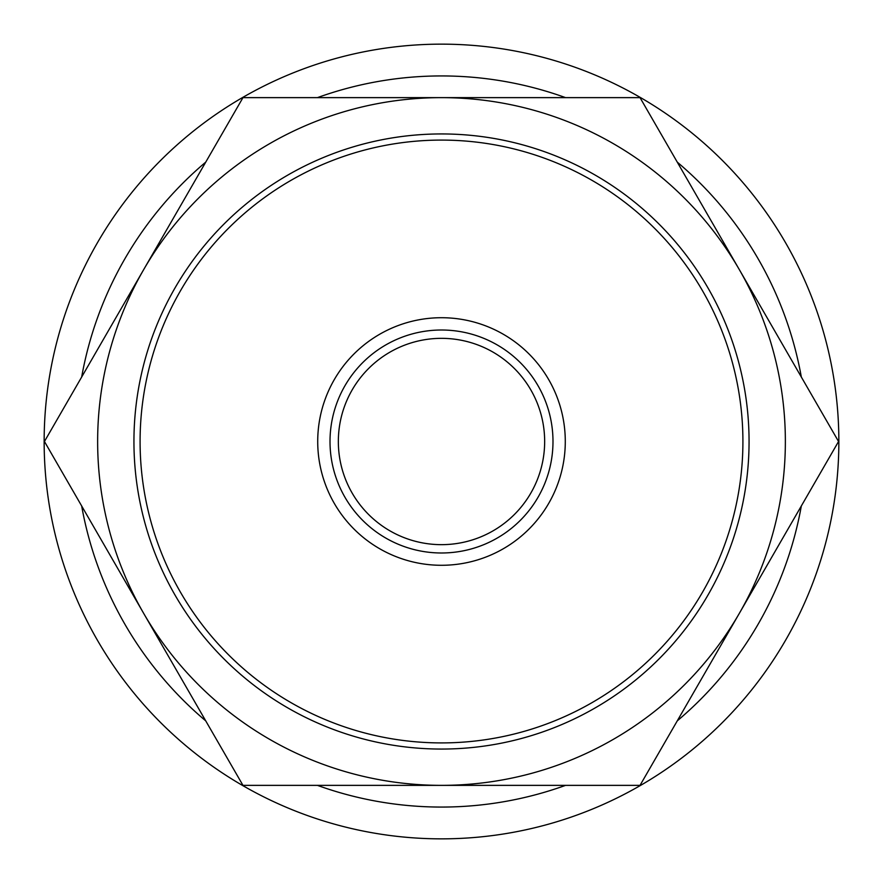 <?xml version="1.0" encoding="UTF-8"?>
<svg xmlns="http://www.w3.org/2000/svg" width="883" height="883" viewBox="0 0 883 883"><rect width="100%" height="100%" fill="white"/><g stroke="black" fill="none" stroke-linecap="round" stroke-linejoin="round"><path stroke-width="1.32" d="M838.85 441.5A397.35 397.35 0 0 0 441.5 44.15A397.35 397.35 0 0 0 44.15 441.5A397.35 397.35 0 0 0 441.5 838.85A397.35 397.35 0 0 0 838.85 441.5M801.334 377.03A365.562 365.562 0 0 0 677.25 162.119M565.584 97.638A365.562 365.562 0 0 0 317.416 97.638M205.75 162.119A365.562 365.562 0 0 0 81.666 377.03M838.552 441.5L640.032 97.638L441.5 97.638A343.862 343.862 0 0 0 143.708 613.431A343.862 343.862 0 0 0 441.5 785.362L640.032 785.362L739.292 613.431A343.862 343.862 0 0 0 441.5 97.638L242.968 97.638L44.448 441.5L242.968 785.362L441.5 785.362A343.862 343.862 0 0 0 739.292 613.431L838.552 441.5M441.5 565.286A123.786 123.786 0 0 0 565.286 441.5A123.786 123.786 0 0 0 441.5 317.714A123.786 123.786 0 0 0 317.714 441.5A123.786 123.786 0 0 0 441.5 565.286A123.786 123.786 0 0 1 317.714 441.5A123.786 123.786 0 0 1 441.5 317.714M749.06 441.5A307.56 307.56 0 0 0 441.5 133.94A307.56 307.56 0 0 0 133.94 441.5A307.56 307.56 0 0 0 441.5 749.06A307.56 307.56 0 0 0 749.06 441.5M742.912 441.5A301.412 301.412 0 0 0 441.5 140.088A301.412 301.412 0 0 0 140.088 441.5A301.412 301.412 0 0 0 441.5 742.912A301.412 301.412 0 0 0 742.912 441.5M338.344 441.5A103.156 103.156 0 0 1 441.5 338.344A103.156 103.156 0 0 1 544.656 441.5A103.156 103.156 0 0 1 441.5 544.656A103.156 103.156 0 0 1 338.344 441.5M81.666 505.97A365.562 365.562 0 0 0 205.75 720.881M317.416 785.362A365.562 365.562 0 0 0 565.584 785.362M677.25 720.881A365.562 365.562 0 0 0 801.334 505.97M552.99 441.5A111.49 111.49 0 0 0 441.5 330.01A111.49 111.49 0 0 0 330.01 441.5A111.49 111.49 0 0 0 441.5 552.99A111.49 111.49 0 0 0 552.99 441.5"/></g></svg>
